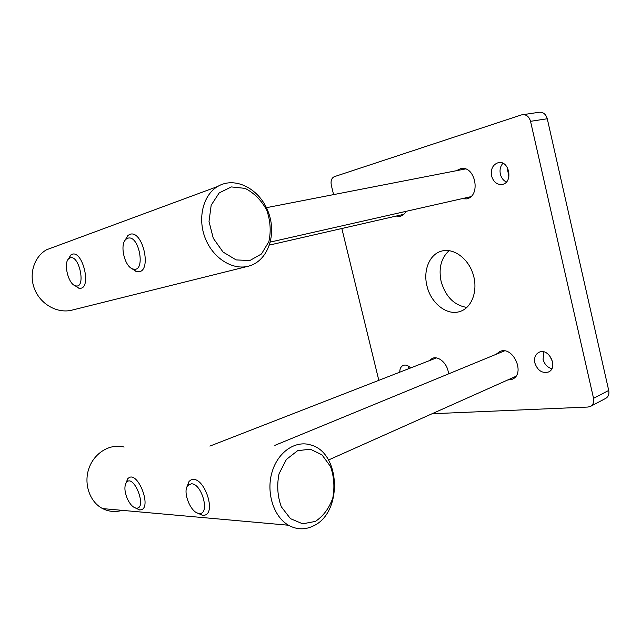 <?xml version="1.0" encoding="UTF-8"?>
<svg xmlns="http://www.w3.org/2000/svg" width="641" height="641" viewBox="0 0 641 641"><rect width="100%" height="100%" fill="white"/><g stroke="black" fill="none" stroke-linecap="round" stroke-linejoin="round"><path stroke-width="0.96" d="M333.584 194.616L331.317 185.281C330.556 180.922 331.549 178.054 334.314 176.676L521.413 114.915L539.265 112.239C543.248 112.039 545.916 114.21 547.27 118.753L608.718 390.457C609.375 394.127 608.373 396.771 605.705 398.39L590.545 406.378L588.029 407.043L432.066 413.749M522.463 114.667C526.461 114.467 529.154 116.686 530.54 121.325L547.27 118.753M341.837 228.5L378.815 380.345M549.633 355.603L552.686 362.053M507.079 167.013L508.898 176.9M608.718 390.457L593.55 398.325L530.54 121.325M593.55 398.325C594.223 402.059 593.221 404.743 590.545 406.378M456.32 170.722L460.647 168.671C475.398 164.993 481.383 196.37 466.464 198.878L461.736 198.742M429.093 360.771L432.322 358.351C438.837 355.386 448.299 364.433 448.428 373.935M496.078 354.329L499.748 351.556C513.016 345.195 525.981 373.959 512.175 379.272L507.584 380.033M406.09 211.338C404.647 214.014 402.676 215.664 400.192 216.273L396.066 216.089M491.599 175.971C490.605 168.976 492.833 164.537 498.281 162.662C509.323 159.938 513.465 182.565 502.304 184.416C497.071 184.937 493.506 182.124 491.599 175.971M399.752 372.197C399.76 368.711 400.945 366.436 403.325 365.362C405.785 364.561 408.213 365.434 410.601 367.966M534.85 362.942C533.929 357.806 535.347 354.241 539.105 352.246C548.944 347.374 558.696 367.918 548.44 372.012C542.102 373.567 537.575 370.546 534.85 362.942M426.922 285.718C423.02 270.334 429.566 254.181 441.545 251.112C453.379 247.65 468.194 258.235 473.13 274.3C478.226 290.317 472.08 307.464 460.382 311.35C447.274 316.317 430.744 303.257 426.922 285.718M506.374 181.996C503.337 180.538 501.334 177.926 500.365 174.144C499.515 169.825 500.365 166.203 502.929 163.279M408.069 368.952L408.405 366.091M551.829 368.711C547.398 367.429 544.481 364.296 543.071 359.321L543.889 351.909M466.88 307.432C454.14 305.332 445.543 296.631 441.096 281.335C438.452 268.202 441.128 257.97 449.117 250.631M249.862 260.526L236.128 259.917L223.02 252.017L213.269 238.26L209.014 221.465L211.177 205.192L219.23 192.869L231.385 186.932L245.086 188.374C254.1 192.949 261.312 200.2 266.712 210.104C270.446 220.833 271.159 231.353 268.851 241.665L261.488 253.956L249.862 260.526M248.099 266.271L248.388 266.199C267.794 261.36 277.112 234.766 268.275 211.971C259.845 189.007 235.119 175.818 217.579 186.523C203.141 195.032 197.364 218.22 205.2 238.107C212.884 258.059 232.258 270.302 248.099 266.271L71.888 310.156C57.834 313.705 41.2 304.844 34.886 289.828C28.444 274.861 33.821 256.905 46.569 249.758L55.038 246.625M315.356 521.429L302.648 523.809L290.445 518.641L281.311 506.799C277.481 496.214 276.736 485.181 279.075 473.691L286.415 459.413L297.6 450.711L310.292 449.173L321.99 454.854L330.508 466.512C334.065 476.6 334.818 487.136 332.775 498.121C329.041 508.433 323.24 516.197 315.356 521.429M313.353 525.941C342.975 512.672 340.732 452.514 310.757 444.974C295.509 440.047 277.841 451.905 271.992 472.273C265.991 492.568 273.619 516.798 288.49 525.235C296.703 529.754 304.996 529.987 313.353 525.941M122.175 510.348C115.412 512.319 108.898 511.734 102.632 508.601C89.62 501.983 83.386 483.49 89.067 468.01C94.604 452.458 110.516 443.292 124.122 447.057M74.677 285.469L78.811 288.21L80.838 288.25C91.343 286.864 82.737 251.152 72.569 254.14L70.758 255.014L68.291 259.196M70.053 257.898C79.452 254.221 86.327 289.003 75.622 285.814C68.347 284.644 62.962 262.578 68.988 258.491L70.053 257.898M131.205 268.13L136.333 271.664L139.145 271.768C151.797 270.053 142.743 230.72 130.419 234.165L127.912 235.399L124.819 240.695M127.631 238.292C139.281 233.877 146.164 273.154 133.096 269.004C124.634 267.345 119.202 244.109 126.149 239.133L127.631 238.292M135.427 507.976L139.666 509.964L141.541 509.683C151.324 506.574 138.568 472.818 129.402 477.433L127.839 478.539L126.021 482.953M127.527 499.147C124.41 491.623 124.082 485.99 126.541 482.256C134.113 473.531 147.566 509.186 136.269 508.129C133.104 507.584 130.187 504.587 127.527 499.147M197.404 512.992L202.708 515.42L205.288 515.003C215.713 511.542 204.695 478.803 193.334 479.436L191.162 479.805L189.063 481.391L186.972 486.952M191.427 483.803C202.147 483.498 210.344 515.092 199.143 513.417C190.866 513.393 182.084 491.391 187.917 485.389L191.427 483.803M217.579 186.523L46.569 249.758M288.49 525.235L102.632 508.601M75.622 285.814L78.811 288.21M68.988 258.491L70.758 255.014M403.846 214.31L269.508 245.062M133.096 269.004L136.333 271.664M126.149 239.133L127.912 235.399M465.366 168.96L266.44 207.684M470.702 196.715L270.382 242.058M136.269 508.129L139.666 509.964M126.541 482.256L127.839 478.539M436.353 357.942L209.895 446.096M199.143 513.417L202.708 515.42M187.917 485.389L189.063 481.391M504.339 350.931L274.837 445.375M515.765 376.379L328.496 459.998"/></g></svg>
